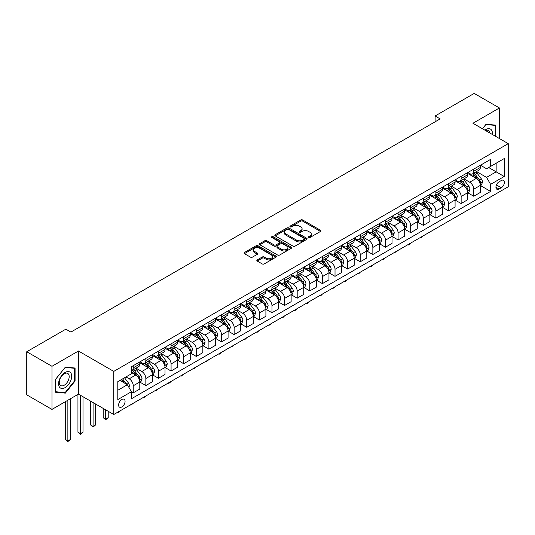 <?xml version="1.0" encoding="UTF-8"?>
<svg xmlns="http://www.w3.org/2000/svg" width="535" height="535" viewBox="0 0 535 535"><rect width="100%" height="100%" fill="white"/><g stroke="black" fill="none" stroke-linecap="round" stroke-linejoin="round"><path stroke-width="0.8" d="M308.615 237.507A0.983 0.568 0 0 0 310.006 237.507L320.525 231.428A1.398 0.809 0 0 0 320.933 230.859A1.398 0.809 0 0 0 320.525 230.284L302.696 219.992A1.398 0.809 0 0 0 300.717 219.992L290.197 226.071A0.983 0.568 0 0 0 289.91 226.465A0.983 0.568 0 0 0 290.197 226.867A0.983 0.568 0 0 0 291.582 226.867L292.946 226.084A4.481 2.588 0 0 1 299.286 226.084L300.77 226.94A4.481 2.588 0 0 1 302.081 228.773A4.481 2.588 0 0 1 300.77 230.598L299.406 231.387A0.983 0.568 0 0 0 299.118 231.789A0.983 0.568 0 0 0 299.406 232.183A0.983 0.568 0 0 0 300.79 232.183L302.155 231.401A4.481 2.588 0 0 1 308.494 231.401L309.979 232.257A4.481 2.588 0 0 1 311.29 234.089A4.481 2.588 0 0 1 309.979 235.915L308.615 236.704A0.983 0.568 0 0 0 308.327 237.105A0.983 0.568 0 0 0 308.615 237.507L308.615 236.704M121.84 406.934A4.568 2.635 120 0 0 124.822 402.909A4.568 2.635 120 0 0 124.12 399.25A4.568 2.635 120 0 0 121.84 399.478A4.568 2.635 120 0 0 118.857 403.497A4.568 2.635 120 0 0 119.559 407.162A4.568 2.635 120 0 0 121.84 406.934M257.241 259.903A1.398 0.809 0 0 0 256.833 260.471A1.398 0.809 0 0 0 257.241 261.047L262.244 263.936A1.398 0.809 0 0 0 264.223 263.936L275.913 257.188A1.398 0.809 0 0 0 276.321 256.613A1.398 0.809 0 0 0 275.913 256.044L258.084 245.752A1.398 0.809 0 0 0 256.104 245.752L244.421 252.5A1.398 0.809 0 0 0 244.007 253.068A1.398 0.809 0 0 0 244.421 253.643L250.46 257.128A1.398 0.809 0 0 0 252.44 257.128L257.442 254.239A1.398 0.809 0 0 0 257.85 253.67A1.398 0.809 0 0 0 257.442 253.095L254.446 251.37A3.745 2.16 0 0 1 253.349 249.838A3.745 2.16 0 0 1 255.663 247.839A3.745 2.16 0 0 1 259.742 248.307L271.479 255.088A3.745 2.16 0 0 1 272.576 256.613A3.745 2.16 0 0 1 270.262 258.612A3.745 2.16 0 0 1 266.183 258.144L264.223 257.014A1.398 0.809 0 0 0 262.244 257.014L257.241 259.903L257.241 261.047M78.458 351.013L51.975 366.301L26.75 351.742L26.75 394.843L51.975 409.409L78.458 394.114L113.768 414.505L113.768 371.397L78.458 351.013L78.458 394.114M499.422 138.552L499.422 107.97L472.94 123.264L508.25 143.648L113.768 371.397M499.422 107.97L474.197 93.411L435.102 115.981L435.102 121.806M26.75 351.742L65.845 329.172L70.887 332.081L440.151 118.89L435.102 115.981M293.046 246.153A1.398 0.809 0 0 0 295.026 246.153L306.709 239.406A1.398 0.809 0 0 0 307.117 238.831A1.398 0.809 0 0 0 306.709 238.262L288.887 227.97A1.398 0.809 0 0 0 286.9 227.97L275.217 234.718A1.398 0.809 0 0 0 274.809 235.286A1.398 0.809 0 0 0 275.217 235.861L293.046 246.153M272.195 237.714A0.983 0.568 0 0 1 273.191 237.854L291.294 248.307L279.624 255.041A1.398 0.809 0 0 1 277.645 255.041L259.816 244.749L259.816 243.606A1.398 0.809 0 0 0 259.408 244.181A1.398 0.809 0 0 0 259.816 244.749M259.816 243.606L264.818 240.717A1.398 0.809 0 0 1 266.798 240.717L274.027 244.896A1.398 0.809 0 0 0 276.013 244.896L279.33 242.977A1.398 0.809 0 0 0 279.738 242.409A1.398 0.809 0 0 0 279.33 241.833L271.8 237.486A0.983 0.568 0 0 1 271.512 237.092A0.983 0.568 0 0 1 272.121 236.564A0.983 0.568 0 0 1 273.191 236.691L291.308 247.15A1.398 0.809 0 0 1 291.722 247.725A1.398 0.809 0 0 1 291.308 248.293L291.308 247.15M501.288 180.522L499.068 181.8A4.42 2.555 120 0 0 496.179 185.698A4.42 2.555 120 0 0 496.854 189.243A4.42 2.555 120 0 0 499.068 189.022L501.288 187.745A4.42 2.555 120 0 0 504.177 183.846A4.42 2.555 120 0 0 503.502 180.302A4.42 2.555 120 0 0 501.288 180.522M113.768 414.505L508.25 186.755L508.25 143.648M480.457 165.228L486.556 168.752L490.595 166.425L490.595 159.376L131.423 366.742L131.423 373.791L117.807 381.649L117.807 399.591L131.423 391.727L131.423 398.776L490.595 191.41L490.595 184.361L486.556 177.373L476.524 171.581M490.595 166.425L504.217 158.561L504.217 176.503L490.595 184.361M51.975 366.301L51.975 409.409M488.676 167.529L496.146 171.842L496.146 163.222L504.217 158.561M486.556 177.373L496.146 171.842L504.217 176.503M117.807 390.276L127.39 384.739L119.92 380.432M131.423 391.787L133.242 392.837L133.242 385.788A5.704 3.297 -120 0 0 129.202 378.8L125.972 376.934M133.242 392.837L139.795 389.052L139.795 382.003A5.704 3.297 -120 0 0 135.763 375.015L131.423 372.507M139.949 382.151L145.854 385.554L145.854 378.506A5.704 3.297 -120 0 0 141.815 371.517L136.024 368.174M145.854 385.554L152.408 381.769L152.408 374.721A5.704 3.297 -120 0 0 148.376 367.732L139.795 362.777M152.562 374.868L158.46 378.272L158.46 371.223A5.704 3.297 -120 0 0 154.428 364.235L148.63 360.891M158.46 378.272L165.021 374.487L165.021 367.438A5.704 3.297 -120 0 0 160.981 360.45L152.408 355.501M165.175 367.585L171.073 370.996L171.073 363.947A5.704 3.297 -120 0 0 167.04 356.952L161.242 353.608M171.073 370.996L177.633 367.204L177.633 360.155A5.704 3.297 -120 0 0 173.594 353.167L165.021 348.218M177.78 360.302L183.686 363.713L183.686 356.664A5.704 3.297 -120 0 0 179.646 349.676L173.855 346.326M183.686 363.713L190.246 359.928L190.246 352.879A5.704 3.297 -120 0 0 186.207 345.891L177.633 340.935M190.393 353.026L196.298 356.43L196.298 349.382A5.704 3.297 -120 0 0 192.259 342.393L186.468 339.05M196.298 356.43L202.852 352.645L202.852 345.597A5.704 3.297 -120 0 0 198.819 338.608L190.246 333.653M203.006 345.744L208.911 349.148L208.911 342.099A5.704 3.297 -120 0 0 204.872 335.111L199.08 331.767M208.911 349.148L215.465 345.363L215.465 338.314A5.704 3.297 -120 0 0 211.432 331.325L202.852 326.377M215.618 338.461L221.517 341.872L221.517 334.823A5.704 3.297 -120 0 0 217.484 327.828L211.686 324.484M221.517 341.872L228.077 338.08L228.077 331.031A5.704 3.297 -120 0 0 224.045 324.043L215.465 319.094M228.231 331.178L234.129 334.589L234.129 327.54A5.704 3.297 -120 0 0 230.097 320.552L224.299 317.201M234.129 334.589L240.69 330.804L240.69 323.755A5.704 3.297 -120 0 0 236.651 316.76L228.077 311.811M240.837 323.896L246.742 327.306L246.742 320.258A5.704 3.297 -120 0 0 242.709 313.269L236.911 309.925M246.742 327.306L253.302 323.521L253.302 316.473A5.704 3.297 -120 0 0 249.263 309.484L240.69 304.529M253.45 316.62L259.355 320.024L259.355 312.975A5.704 3.297 -120 0 0 255.315 305.987L249.524 302.643M259.355 320.024L265.908 316.238L265.908 309.19A5.704 3.297 -120 0 0 261.876 302.201L253.302 297.253M266.062 309.337L271.967 312.748L271.967 305.699A5.704 3.297 -120 0 0 267.928 298.704L262.137 295.36M271.967 312.748L278.521 308.956L278.521 301.907A5.704 3.297 -120 0 0 274.488 294.919L265.908 289.97M278.675 302.054L284.573 305.465L284.573 298.416A5.704 3.297 -120 0 0 280.541 291.428L274.743 288.077M284.573 305.465L291.134 301.68L291.134 294.631A5.704 3.297 -120 0 0 287.101 287.636L278.521 282.687M291.287 294.772L297.186 298.182L297.186 291.134A5.704 3.297 -120 0 0 293.153 284.145L287.355 280.801M297.186 298.182L303.746 294.397L303.746 287.349A5.704 3.297 -120 0 0 299.707 280.36L291.134 275.405M303.893 287.496L309.798 290.9L309.798 283.851A5.704 3.297 -120 0 0 305.766 276.862L299.968 273.519M309.798 290.9L316.359 287.114L316.359 280.066A5.704 3.297 -120 0 0 312.32 273.077L303.746 268.129M316.506 280.213L322.411 283.617L322.411 276.575A5.704 3.297 -120 0 0 318.372 269.58L312.58 266.236M322.411 283.617L328.965 279.832L328.965 272.783A5.704 3.297 -120 0 0 324.932 265.795L316.359 260.846M329.119 272.93L335.024 276.341L335.024 269.292A5.704 3.297 -120 0 0 330.984 262.304L325.193 258.953M335.024 276.341L341.577 272.556L341.577 265.507A5.704 3.297 -120 0 0 337.545 258.512L328.965 253.563M341.731 265.648L347.63 269.058L347.63 262.01A5.704 3.297 -120 0 0 343.597 255.021L337.799 251.677M347.63 269.058L354.19 265.273L354.19 258.224A5.704 3.297 -120 0 0 350.157 251.236L341.577 246.281M354.344 258.372L360.242 261.775L360.242 254.727A5.704 3.297 -120 0 0 356.21 247.738L350.412 244.395M360.242 261.775L366.803 257.99L366.803 250.942A5.704 3.297 -120 0 0 362.763 243.953L354.19 239.005M366.95 251.089L372.855 254.493L372.855 247.444A5.704 3.297 -120 0 0 368.822 240.456L363.024 237.112M372.855 254.493L379.415 250.708L379.415 243.659A5.704 3.297 -120 0 0 375.376 236.671L366.803 231.722M379.562 243.806L385.467 247.217L385.467 240.168A5.704 3.297 -120 0 0 381.428 233.18L375.637 229.829M385.467 247.217L392.021 243.432L392.021 236.383A5.704 3.297 -120 0 0 387.989 229.388L379.415 224.439M392.175 236.523L398.08 239.934L398.08 232.885A5.704 3.297 -120 0 0 394.041 225.897L388.249 222.553M398.08 239.934L404.634 236.149L404.634 229.1A5.704 3.297 -120 0 0 400.601 222.112L392.021 217.156M404.788 229.248L410.686 232.651L410.686 225.603A5.704 3.297 -120 0 0 406.654 218.614L400.862 215.271M410.686 232.651L417.246 228.866L417.246 221.818A5.704 3.297 -120 0 0 413.214 214.829L404.634 209.874M417.4 221.965L423.299 225.369L423.299 218.32A5.704 3.297 -120 0 0 419.266 211.332L413.468 207.988M423.299 225.369L429.859 221.584L429.859 214.535A5.704 3.297 -120 0 0 425.82 207.547L417.246 202.598M430.006 214.682L435.911 218.093L435.911 211.044A5.704 3.297 -120 0 0 431.879 204.049L426.081 200.705M435.911 218.093L442.472 214.301L442.472 207.259A5.704 3.297 -120 0 0 438.433 200.264L429.859 195.315M442.619 207.399L448.524 210.81L448.524 203.761A5.704 3.297 -120 0 0 444.485 196.773L438.693 193.423M448.524 210.81L455.078 207.025L455.078 199.976A5.704 3.297 -120 0 0 451.045 192.988L442.472 188.032M455.231 200.123L461.137 203.527L461.137 196.479A5.704 3.297 -120 0 0 457.097 189.49L451.306 186.147M461.137 203.527L467.69 199.742L467.69 192.694A5.704 3.297 -120 0 0 463.658 185.705L455.078 180.75M467.844 192.841L473.742 196.245L473.742 189.196A5.704 3.297 -120 0 0 469.71 182.208L463.919 178.864M473.742 196.245L480.303 192.46L480.303 185.411A5.704 3.297 -120 0 0 476.27 178.422L467.69 173.474M467.844 172.511L469.71 173.587A5.704 3.297 -120 0 0 472.565 173.868A5.704 3.297 -120 0 0 473.742 171.26L473.742 169.1M455.231 179.793L457.097 180.87A5.704 3.297 -120 0 0 459.953 181.151A5.704 3.297 -120 0 0 461.137 178.536L461.137 176.383M442.619 187.069L444.485 188.153A5.704 3.297 -120 0 0 447.34 188.434A5.704 3.297 -120 0 0 448.524 185.819L448.524 183.665M430.006 194.352L431.879 195.429A5.704 3.297 -120 0 0 434.728 195.716A5.704 3.297 -120 0 0 435.911 193.102L435.911 190.948M417.4 201.635L419.266 202.712A5.704 3.297 -120 0 0 422.115 202.992A5.704 3.297 -120 0 0 423.299 200.384L423.299 198.224M404.788 208.917L406.654 209.994A5.704 3.297 -120 0 0 409.509 210.275A5.704 3.297 -120 0 0 410.686 207.66L410.686 205.507M392.175 216.193L394.041 217.277A5.704 3.297 -120 0 0 396.896 217.558A5.704 3.297 -120 0 0 398.08 214.943L398.08 212.79M379.562 223.476L381.428 224.553A5.704 3.297 -120 0 0 384.284 224.84A5.704 3.297 -120 0 0 385.467 222.226L385.467 220.072M366.95 230.759L368.822 231.836A5.704 3.297 -120 0 0 371.671 232.116A5.704 3.297 -120 0 0 372.855 229.508L372.855 227.348M354.344 238.042L356.21 239.118A5.704 3.297 -120 0 0 359.059 239.399A5.704 3.297 -120 0 0 360.242 236.791L360.242 234.631M341.731 245.324L343.597 246.401A5.704 3.297 -120 0 0 346.453 246.682A5.704 3.297 -120 0 0 347.63 244.067L347.63 241.914M329.119 252.6L330.984 253.677A5.704 3.297 -120 0 0 333.84 253.964A5.704 3.297 -120 0 0 335.024 251.35L335.024 249.196M316.506 259.883L318.372 260.96A5.704 3.297 -120 0 0 321.227 261.24A5.704 3.297 -120 0 0 322.411 258.632L322.411 256.479M303.893 267.166L305.766 268.242A5.704 3.297 -120 0 0 308.615 268.523A5.704 3.297 -120 0 0 309.798 265.915L309.798 263.755M291.287 274.448L293.153 275.525A5.704 3.297 -120 0 0 296.002 275.806A5.704 3.297 -120 0 0 297.186 273.191L297.186 271.038M278.675 281.724L280.541 282.801A5.704 3.297 -120 0 0 283.396 283.089A5.704 3.297 -120 0 0 284.573 280.474L284.573 278.32M266.062 289.007L267.928 290.084A5.704 3.297 -120 0 0 270.784 290.371A5.704 3.297 -120 0 0 271.967 287.756L271.967 285.603M253.45 296.29L255.315 297.366A5.704 3.297 -120 0 0 258.171 297.647A5.704 3.297 -120 0 0 259.355 295.039L259.355 292.879M240.837 303.572L242.709 304.649A5.704 3.297 -120 0 0 245.558 304.93A5.704 3.297 -120 0 0 246.742 302.315L246.742 300.162M228.231 310.848L230.097 311.932A5.704 3.297 -120 0 0 232.946 312.213A5.704 3.297 -120 0 0 234.129 309.598L234.129 307.444M215.618 318.131L217.484 319.208A5.704 3.297 -120 0 0 220.34 319.495A5.704 3.297 -120 0 0 221.517 316.88L221.517 314.727M203.006 325.414L204.872 326.49A5.704 3.297 -120 0 0 207.727 326.771A5.704 3.297 -120 0 0 208.911 324.163L208.911 322.003M190.393 332.696L192.259 333.773A5.704 3.297 -120 0 0 195.114 334.054A5.704 3.297 -120 0 0 196.298 331.439L196.298 329.286M177.78 339.972L179.646 341.056A5.704 3.297 -120 0 0 182.502 341.337A5.704 3.297 -120 0 0 183.686 338.722L183.686 336.568M165.175 347.255L167.04 348.332A5.704 3.297 -120 0 0 169.889 348.619A5.704 3.297 -120 0 0 171.073 346.005L171.073 343.851M152.562 354.538L154.428 355.614A5.704 3.297 -120 0 0 157.283 355.895A5.704 3.297 -120 0 0 158.46 353.287L158.46 351.127M139.949 361.82L141.815 362.897A5.704 3.297 -120 0 0 144.671 363.178A5.704 3.297 -120 0 0 145.854 360.563L145.854 358.41M480.457 185.558L490.595 191.41M472.565 173.868L479.119 170.083A5.704 3.297 -120 0 0 480.303 167.475L480.303 165.315M459.953 181.151L466.513 177.366A5.704 3.297 -120 0 0 467.69 174.751L467.69 172.598M447.34 188.434L453.901 184.649A5.704 3.297 -120 0 0 455.078 182.034L455.078 179.88M434.728 195.716L441.288 191.925A5.704 3.297 -120 0 0 442.472 189.316L442.472 187.163M422.115 202.992L428.675 199.207A5.704 3.297 -120 0 0 429.859 196.599L429.859 194.439M409.509 210.275L416.063 206.49A5.704 3.297 -120 0 0 417.246 203.875L417.246 201.722M396.896 217.558L403.45 213.773A5.704 3.297 -120 0 0 404.634 211.158L404.634 209.004M384.284 224.84L390.844 221.055A5.704 3.297 -120 0 0 392.021 218.44L392.021 216.287M371.671 232.116L378.232 228.331A5.704 3.297 -120 0 0 379.415 225.723L379.415 223.563M359.059 239.399L365.619 235.614A5.704 3.297 -120 0 0 366.803 232.999L366.803 230.846M346.453 246.682L353.006 242.897A5.704 3.297 -120 0 0 354.19 240.282L354.19 238.128M333.84 253.964L340.394 250.179A5.704 3.297 -120 0 0 341.577 247.565L341.577 245.411M321.227 261.24L327.788 257.455A5.704 3.297 -120 0 0 328.965 254.847L328.965 252.687M308.615 268.523L315.175 264.738A5.704 3.297 -120 0 0 316.359 262.123L316.359 259.97M296.002 275.806L302.563 272.021A5.704 3.297 -120 0 0 303.746 269.406L303.746 267.253M283.396 283.089L289.95 279.303A5.704 3.297 -120 0 0 291.134 276.689L291.134 274.535M270.784 290.371L277.337 286.579A5.704 3.297 -120 0 0 278.521 283.971L278.521 281.811M258.171 297.647L264.731 293.862A5.704 3.297 -120 0 0 265.908 291.247L265.908 289.094M245.558 304.93L252.119 301.145A5.704 3.297 -120 0 0 253.302 298.53L253.302 296.377M232.946 312.213L239.506 308.427A5.704 3.297 -120 0 0 240.69 305.813L240.69 303.659M220.34 319.495L226.893 315.703A5.704 3.297 -120 0 0 228.077 313.095L228.077 310.935M207.727 326.771L214.281 322.986A5.704 3.297 -120 0 0 215.465 320.371L215.465 318.218M195.114 334.054L201.675 330.269A5.704 3.297 -120 0 0 202.852 327.654L202.852 325.501M182.502 341.337L189.062 337.552A5.704 3.297 -120 0 0 190.246 334.937L190.246 332.783M169.889 348.619L176.45 344.828A5.704 3.297 -120 0 0 177.633 342.219L177.633 340.059M157.283 355.895L163.837 352.11A5.704 3.297 -120 0 0 165.021 349.502L165.021 347.342M144.671 363.178L151.224 359.393A5.704 3.297 -120 0 0 152.408 356.778L152.408 354.625M131.423 370.688A5.704 3.297 -120 0 0 132.058 370.461L138.618 366.676A5.704 3.297 -120 0 0 139.795 364.061L139.795 361.907M132.058 370.461A5.704 3.297 -120 0 0 133.242 367.846L133.242 365.693M127.39 384.739L131.423 391.727M495.791 136.452L495.791 125.13L486.054 124.26L482.443 128.748M55.607 392.249L65.344 393.118L75.074 381.007L75.074 368.026L65.344 367.157L55.607 379.268L55.607 392.249M74.572 380.719L75.074 381.007M64.314 392.523L65.344 393.118M309.009 237.64L309.979 237.079A4.481 2.588 0 0 0 311.29 235.253L311.29 234.089M302.081 228.773L302.081 229.936A4.481 2.588 0 0 1 300.77 231.762L299.801 232.324M320.505 231.441L302.696 221.156A1.398 0.809 0 0 0 300.717 221.156L290.585 227.007M306.689 239.412L288.887 229.134A1.398 0.809 0 0 0 286.9 229.134L275.237 235.868L275.217 234.718M304.234 239.232A0.983 0.568 0 0 0 304.522 238.831A0.983 0.568 0 0 0 304.234 238.429L288.586 229.401A0.983 0.568 0 0 0 287.201 229.401L285.764 230.231A4.481 2.588 0 0 0 284.453 232.056A4.481 2.588 0 0 0 285.764 233.889L296.457 240.061A4.481 2.588 0 0 0 302.797 240.061L304.234 239.232L304.234 240.396A0.983 0.568 0 0 0 304.522 240.001L304.522 238.831M284.453 232.056L284.453 233.22A4.481 2.588 0 0 0 285.764 235.052L285.764 233.889M304.234 240.396L302.797 241.225A4.481 2.588 0 0 1 296.457 241.225L285.764 235.052M259.836 244.762L264.818 241.887L264.818 240.717M279.738 242.409L279.738 243.572A1.398 0.809 0 0 1 279.33 244.141L276.013 246.06A1.398 0.809 0 0 1 274.027 246.06L266.798 241.887A1.398 0.809 0 0 0 264.818 241.887M281.53 249.223A3.745 2.16 0 0 0 285.616 249.691A3.745 2.16 0 0 0 287.924 247.692A3.745 2.16 0 0 0 286.827 246.167L282.694 243.779A1.398 0.809 0 0 0 280.714 243.779L277.397 245.692A1.398 0.809 0 0 0 276.99 246.267A1.398 0.809 0 0 0 277.397 246.836L281.53 249.223L281.53 250.387A3.745 2.16 0 0 0 285.616 250.861A3.745 2.16 0 0 0 287.924 248.862L287.924 247.692M276.99 246.267L276.99 247.431A1.398 0.809 0 0 0 277.397 247.999L277.397 246.836M281.53 250.387L277.397 247.999M272.576 256.613L272.576 257.776A3.745 2.16 0 0 1 270.262 259.776A3.745 2.16 0 0 1 266.183 259.308L264.223 258.178A1.398 0.809 0 0 0 262.244 258.178L257.261 261.053M253.349 249.838L253.349 251.002A3.745 2.16 0 0 0 254.446 252.533L254.446 251.37M257.422 254.252L254.446 252.533M275.893 257.195L258.084 246.916A1.398 0.809 0 0 0 256.104 246.916L244.435 253.65L244.421 252.5M480.303 185.645L481.513 184.95L482.523 182.034A3.778 2.18 -120 0 0 481.313 178.817L477.193 173.313A10.914 6.3 -120 0 0 476.003 171.882M471.903 175.901A10.914 6.3 -120 0 0 469.67 173.561M479.962 183.331L480.483 182.194A3.778 2.18 -120 0 0 479.4 179.921L475.274 174.417A10.914 6.3 -120 0 0 474.084 172.992M473.067 173.581A9.062 5.23 60 0 1 474.558 175.266L478.043 179.927M472.873 173.688A10.914 6.3 60 0 1 474.063 175.119L476.805 178.777M423.366 235.761L421.988 237.139L420.978 237.721L420.477 237.426M420.978 237.139L420.978 237.721M467.69 192.928L468.901 192.225L469.911 189.316A3.778 2.18 -120 0 0 468.707 186.093L464.581 180.589A10.914 6.3 -120 0 0 463.39 179.165M459.291 183.184A10.914 6.3 -120 0 0 457.057 180.843M467.349 190.614L467.871 189.477A3.778 2.18 -120 0 0 466.787 187.203L462.668 181.699A10.914 6.3 -120 0 0 461.478 180.275M460.461 180.857A9.062 5.23 60 0 1 461.946 182.549L465.437 187.21M460.26 180.97A10.914 6.3 60 0 1 461.458 182.402L464.193 186.06M410.753 243.044L409.375 244.421L408.365 245.003L407.864 244.709M408.365 244.421L408.365 245.003M455.078 200.21L456.288 199.508L457.298 196.599A3.778 2.18 -120 0 0 456.094 193.376L451.968 187.872A10.914 6.3 -120 0 0 450.778 186.447M446.678 190.467A10.914 6.3 -120 0 0 444.445 188.126M454.737 197.89L455.258 196.76A3.778 2.18 -120 0 0 454.175 194.486L450.055 188.982A10.914 6.3 -120 0 0 448.865 187.551M447.848 188.139A9.062 5.23 60 0 1 449.333 189.831L452.824 194.486M447.655 188.253A10.914 6.3 60 0 1 448.845 189.678L451.587 193.336M398.147 250.32L395.76 252.286L395.251 251.992M395.76 251.697L395.76 252.286M442.472 207.486L443.682 206.791L444.685 203.875A3.778 2.18 -120 0 0 443.482 200.658L439.362 195.155A10.914 6.3 -120 0 0 438.172 193.73M434.066 197.743A10.914 6.3 -120 0 0 431.832 195.409M442.124 205.172L442.646 204.036A3.778 2.18 -120 0 0 441.562 201.762L437.443 196.265A10.914 6.3 -120 0 0 436.252 194.834M435.236 195.422A9.062 5.23 60 0 1 436.72 197.114L440.211 201.769M435.042 195.536A10.914 6.3 60 0 1 436.232 196.96L438.974 200.618M385.534 257.602L384.157 258.98L383.147 259.562L382.639 259.274M383.147 258.98L383.147 259.562M429.859 214.769L431.07 214.074L432.079 211.158A3.778 2.18 -120 0 0 430.869 207.941L426.749 202.437A10.914 6.3 -120 0 0 425.559 201.006M421.46 205.025A10.914 6.3 -120 0 0 419.226 202.691M429.511 212.455L430.033 211.318A3.778 2.18 -120 0 0 428.956 209.045L424.83 203.541A10.914 6.3 -120 0 0 423.64 202.116M422.623 202.705A9.062 5.23 60 0 1 424.115 204.397L427.599 209.051M422.429 202.818A10.914 6.3 60 0 1 423.62 204.243L426.362 207.901M372.922 264.885L371.544 266.263L370.534 266.845L370.026 266.557M370.534 266.263L370.534 266.845M492.34 134.466A9.276 5.357 120 0 0 491.531 130.058A9.276 5.357 120 0 0 484.911 130.172M489.859 133.028A7.022 4.053 120 0 0 489.231 131.242A7.022 4.053 120 0 0 488.442 130.513A7.022 4.053 120 0 0 485.559 130.547M485.833 124.535L495.283 125.391L495.283 136.164M494.661 125.029L495.283 125.391M482.463 128.761L485.854 124.548M65.136 372.447A9.276 5.357 120 0 0 58.582 383.809A9.276 5.357 120 0 0 65.136 387.594A9.276 5.357 120 0 0 71.697 376.232A9.276 5.357 120 0 0 65.136 372.447M64.22 373.758A7.022 4.053 120 0 0 59.632 379.944A7.022 4.053 120 0 0 60.709 385.574A7.022 4.053 120 0 0 64.22 385.227A7.022 4.053 120 0 0 68.808 379.034A7.022 4.053 120 0 0 67.731 373.41A7.022 4.053 120 0 0 64.22 373.758M74.572 380.866L65.136 392.596L55.707 391.754L55.707 379.181L65.136 367.445L74.572 368.287L74.572 380.866M73.944 367.926L74.572 368.287M417.246 222.052L418.457 221.35L419.467 218.44A3.778 2.18 -120 0 0 418.256 215.217L414.137 209.72A10.914 6.3 -120 0 0 412.946 208.289M408.847 212.308A10.914 6.3 -120 0 0 406.613 209.967M416.905 219.738L417.427 218.601A3.778 2.18 -120 0 0 416.344 216.327L412.217 210.823A10.914 6.3 -120 0 0 411.027 209.399M410.011 209.981A9.062 5.23 60 0 1 411.502 211.673L414.986 216.334M409.817 210.095A10.914 6.3 60 0 1 411.007 211.526L413.749 215.184M360.309 272.168L358.931 273.546L357.922 274.127L357.42 273.833M357.922 273.546L357.922 274.127M404.634 229.334L405.844 228.632L406.854 225.723A3.778 2.18 -120 0 0 405.65 222.5L401.524 216.996A10.914 6.3 -120 0 0 400.334 215.572M396.234 219.591A10.914 6.3 -120 0 0 394.001 217.25M404.293 227.014L404.814 225.884A3.778 2.18 -120 0 0 403.731 223.61L399.612 218.106A10.914 6.3 -120 0 0 398.414 216.682M397.405 217.263A9.062 5.23 60 0 1 398.889 218.955L402.38 223.61M397.204 217.377A10.914 6.3 60 0 1 398.401 218.802L401.136 222.46M347.696 279.444L346.319 280.828L345.309 281.41L344.808 281.116M345.309 280.822L345.309 281.41M392.021 236.61L393.232 235.915L394.241 232.999A3.778 2.18 -120 0 0 393.038 229.782L388.912 224.279A10.914 6.3 -120 0 0 387.721 222.854M383.622 226.873A10.914 6.3 -120 0 0 381.388 224.533M391.68 234.297L392.202 233.16A3.778 2.18 -120 0 0 391.118 230.886L386.999 225.389A10.914 6.3 -120 0 0 385.809 223.958M384.792 224.546A9.062 5.23 60 0 1 386.277 226.238L389.768 230.893M384.598 224.66A10.914 6.3 60 0 1 385.788 226.084L388.53 229.742M335.091 286.727L332.703 288.686L332.195 288.398M332.703 288.104L332.703 288.686M379.415 243.893L380.626 243.198L381.629 240.282A3.778 2.18 -120 0 0 380.425 237.065L376.306 231.561A10.914 6.3 -120 0 0 375.115 230.137M371.009 234.149A10.914 6.3 -120 0 0 368.776 231.815M379.068 241.579L379.589 240.442A3.778 2.18 -120 0 0 378.506 238.169L374.386 232.665A10.914 6.3 -120 0 0 373.196 231.24M372.179 231.829A9.062 5.23 60 0 1 373.664 233.521L377.155 238.175M371.986 231.943A10.914 6.3 60 0 1 373.176 233.367L375.918 237.025M322.478 294.009L321.1 295.387L320.09 295.969L319.582 295.681M320.09 295.387L320.09 295.969M366.803 251.176L368.013 250.474L369.023 247.565A3.778 2.18 -120 0 0 367.812 244.341L363.693 238.844A10.914 6.3 -120 0 0 362.503 237.413M358.403 241.432A10.914 6.3 -120 0 0 356.17 239.091M366.455 248.862L366.977 247.725A3.778 2.18 -120 0 0 365.9 245.451L361.774 239.947A10.914 6.3 -120 0 0 360.583 238.523M359.567 239.105A9.062 5.23 60 0 1 361.058 240.797L364.542 245.458M359.373 239.219A10.914 6.3 60 0 1 360.563 240.65L363.305 244.308M309.865 301.292L307.478 303.251L306.97 302.957M307.478 302.67L307.478 303.251M354.19 258.459L355.401 257.756L356.41 254.847A3.778 2.18 -120 0 0 355.2 251.624L351.08 246.12A10.914 6.3 -120 0 0 349.89 244.696M345.791 248.715A10.914 6.3 -120 0 0 343.557 246.374M353.849 256.138L354.371 255.008A3.778 2.18 -120 0 0 353.287 252.734L349.161 247.23A10.914 6.3 -120 0 0 347.971 245.806M346.954 246.388A9.062 5.23 60 0 1 348.445 248.079L351.93 252.734M346.76 246.501A10.914 6.3 60 0 1 347.951 247.926L350.692 251.584M297.253 308.568L295.875 309.952L294.865 310.534L294.364 310.24M294.865 309.946L294.865 310.534M341.577 265.734L342.788 265.039L343.798 262.123A3.778 2.18 -120 0 0 342.594 258.907L338.468 253.403A10.914 6.3 -120 0 0 337.277 251.978M333.178 255.998A10.914 6.3 -120 0 0 330.944 253.657M341.236 263.421L341.758 262.29A3.778 2.18 -120 0 0 340.675 260.01L336.555 254.513A10.914 6.3 -120 0 0 335.358 253.082M334.348 253.67A9.062 5.23 60 0 1 335.833 255.362L339.324 260.017M334.148 253.784A10.914 6.3 60 0 1 335.345 255.208L338.08 258.866M284.64 315.851L283.262 317.228L282.253 317.81L281.751 317.522M282.253 317.228L282.253 317.81M328.965 273.017L330.175 272.322L331.185 269.406A3.778 2.18 -120 0 0 329.981 266.189L325.855 260.685A10.914 6.3 -120 0 0 324.665 259.261M320.565 263.274A10.914 6.3 -120 0 0 318.332 260.94M328.624 270.703L329.145 269.566A3.778 2.18 -120 0 0 328.062 267.293L323.942 261.789A10.914 6.3 -120 0 0 322.752 260.364M321.736 260.953A9.062 5.23 60 0 1 323.22 262.645L326.711 267.299M321.542 261.067A10.914 6.3 60 0 1 322.732 262.491L325.474 266.149M272.034 323.133L269.647 325.093L269.138 324.805M269.647 324.511L269.647 325.093M316.359 280.3L317.569 279.598L318.572 276.689A3.778 2.18 -120 0 0 317.369 273.465L313.249 267.968A10.914 6.3 -120 0 0 312.052 266.537M307.953 270.556A10.914 6.3 -120 0 0 305.719 268.216M316.011 277.986L316.533 276.849A3.778 2.18 -120 0 0 315.449 274.575L311.33 269.072A10.914 6.3 -120 0 0 310.139 267.647M309.123 268.229A9.062 5.23 60 0 1 310.608 269.921L314.099 274.582M308.929 268.343A10.914 6.3 60 0 1 310.119 269.774L312.861 273.432M259.421 330.416L257.034 332.375L256.526 332.081M257.034 331.794L257.034 332.375M303.746 287.583L304.957 286.88L305.966 283.971A3.778 2.18 -120 0 0 304.756 280.748L300.637 275.244A10.914 6.3 -120 0 0 299.446 273.82M295.347 277.839A10.914 6.3 -120 0 0 293.106 275.498M303.399 285.262L303.92 284.132A3.778 2.18 -120 0 0 302.843 281.858L298.717 276.354A10.914 6.3 -120 0 0 297.527 274.93M296.51 275.512A9.062 5.23 60 0 1 298.002 277.204L301.486 281.858M296.316 275.625A10.914 6.3 60 0 1 297.507 277.05L300.249 280.708M246.809 337.692L245.431 339.076L244.421 339.658L243.913 339.364M244.421 339.07L244.421 339.658M291.134 294.865L292.344 294.163L293.354 291.247A3.778 2.18 -120 0 0 292.143 288.031L288.024 282.527A10.914 6.3 -120 0 0 286.834 281.102M282.734 285.122A10.914 6.3 -120 0 0 280.5 282.781M290.786 292.545L291.314 291.414A3.778 2.18 -120 0 0 290.231 289.134L286.105 283.637A10.914 6.3 -120 0 0 284.914 282.206M283.898 282.794A9.062 5.23 60 0 1 285.389 284.486L288.873 289.141M283.704 282.908A10.914 6.3 60 0 1 284.894 284.332L287.636 287.99M234.196 344.975L232.819 346.352L231.809 346.934L231.307 346.647M231.809 346.352L231.809 346.934M278.521 302.141L279.731 301.446L280.741 298.53A3.778 2.18 -120 0 0 279.537 295.313L275.411 289.81A10.914 6.3 -120 0 0 274.221 288.385M270.121 292.398A10.914 6.3 -120 0 0 267.888 290.064M278.18 299.827L278.702 298.69A3.778 2.18 -120 0 0 277.618 296.417L273.499 290.913A10.914 6.3 -120 0 0 272.302 289.488M271.292 290.077A9.062 5.23 60 0 1 272.776 291.769L276.267 296.423M271.091 290.191A10.914 6.3 60 0 1 272.282 291.615L275.023 295.273M221.584 352.257L220.206 353.635L219.196 354.217L218.695 353.929M219.196 353.635L219.196 354.217M265.908 309.424L267.119 308.722L268.129 305.813A3.778 2.18 -120 0 0 266.925 302.596L262.799 297.092A10.914 6.3 -120 0 0 261.608 295.661M257.509 299.68A10.914 6.3 -120 0 0 255.275 297.34M265.567 307.11L266.089 305.973A3.778 2.18 -120 0 0 265.006 303.699L260.886 298.196A10.914 6.3 -120 0 0 259.696 296.771M258.679 297.36A9.062 5.23 60 0 1 260.164 299.045L263.655 303.706M258.485 297.467A10.914 6.3 60 0 1 259.676 298.898L262.417 302.556M208.978 359.54L206.59 361.499L206.082 361.205M206.59 360.918L206.59 361.499M253.302 316.707L254.513 316.004L255.516 313.095A3.778 2.18 -120 0 0 254.312 309.872L250.193 304.368A10.914 6.3 -120 0 0 248.996 302.944M244.896 306.963A10.914 6.3 -120 0 0 242.663 304.622M252.955 314.386L253.476 313.256A3.778 2.18 -120 0 0 252.393 310.982L248.273 305.478A10.914 6.3 -120 0 0 247.083 304.054M246.067 304.636A9.062 5.23 60 0 1 247.551 306.328L251.042 310.982M245.873 304.749A10.914 6.3 60 0 1 247.063 306.174L249.805 309.832M196.365 366.816L194.987 368.2L193.978 368.782L193.469 368.488M193.978 368.2L193.978 368.782M240.69 323.989L241.9 323.287L242.91 320.371A3.778 2.18 -120 0 0 241.7 317.155L237.58 311.651A10.914 6.3 -120 0 0 236.39 310.226M232.29 314.246A10.914 6.3 -120 0 0 230.05 311.905M240.342 321.669L240.864 320.539A3.778 2.18 -120 0 0 239.787 318.265L235.661 312.761A10.914 6.3 -120 0 0 234.47 311.33M233.454 311.918A9.062 5.23 60 0 1 234.945 313.61L238.429 318.265M233.26 312.032A10.914 6.3 60 0 1 234.45 313.457L237.192 317.115M183.752 374.099L181.365 376.065L180.857 375.771M181.365 375.476L181.365 376.065M228.077 331.265L229.288 330.57L230.297 327.654A3.778 2.18 -120 0 0 229.087 324.437L224.967 318.934A10.914 6.3 -120 0 0 223.777 317.509M219.678 321.522A10.914 6.3 -120 0 0 217.444 319.188M227.729 328.951L228.258 327.815A3.778 2.18 -120 0 0 227.174 325.541L223.048 320.037A10.914 6.3 -120 0 0 221.858 318.613M220.841 319.201A9.062 5.23 60 0 1 222.333 320.893L225.817 325.548M220.647 319.315A10.914 6.3 60 0 1 221.838 320.739L224.58 324.397M171.14 381.381L169.762 382.759L168.752 383.341L168.251 383.053M168.752 382.759L168.752 383.341M215.465 338.548L216.675 337.852L217.685 334.937A3.778 2.18 -120 0 0 216.481 331.72L212.355 326.216A10.914 6.3 -120 0 0 211.164 324.785M207.065 328.804A10.914 6.3 -120 0 0 204.831 326.464M215.123 336.234L215.645 335.097A3.778 2.18 -120 0 0 214.562 332.823L210.442 327.32A10.914 6.3 -120 0 0 209.245 325.895M208.235 326.484A9.062 5.23 60 0 1 209.72 328.169L213.211 332.83M208.035 326.591A10.914 6.3 60 0 1 209.225 328.022L211.967 331.68M158.527 388.664L157.15 390.042L156.14 390.624L155.638 390.329M156.14 390.042L156.14 390.624M202.852 345.831L204.062 345.129L205.072 342.219A3.778 2.18 -120 0 0 203.868 338.996L199.742 333.492A10.914 6.3 -120 0 0 198.552 332.068M194.452 336.087A10.914 6.3 -120 0 0 192.219 333.746M202.511 343.517L203.032 342.38A3.778 2.18 -120 0 0 201.949 340.106L197.83 334.602A10.914 6.3 -120 0 0 196.639 333.178M195.623 333.76A9.062 5.23 60 0 1 197.107 335.452L200.598 340.113M195.429 333.873A10.914 6.3 60 0 1 196.619 335.298L199.354 338.963M145.921 395.94L143.534 397.906L143.026 397.612M143.534 397.324L143.534 397.906M190.246 353.113L191.456 352.411L192.46 349.502A3.778 2.18 -120 0 0 191.256 346.279L187.136 340.775A10.914 6.3 -120 0 0 185.939 339.35M181.84 343.37A10.914 6.3 -120 0 0 179.606 341.029M189.898 350.793L190.42 349.663A3.778 2.18 -120 0 0 189.337 347.389L185.217 341.885A10.914 6.3 -120 0 0 184.027 340.454M183.01 341.042A9.062 5.23 60 0 1 184.495 342.734L187.986 347.389M182.816 341.156A10.914 6.3 60 0 1 184.007 342.581L186.748 346.239M133.309 403.223L130.921 405.189L130.413 404.895M130.921 404.6L130.921 405.189M177.633 360.389L178.844 359.694L179.854 356.778A3.778 2.18 -120 0 0 178.643 353.561L174.524 348.058A10.914 6.3 -120 0 0 173.333 346.633M169.234 350.646A10.914 6.3 -120 0 0 166.994 348.312M177.286 358.076L177.807 356.939A3.778 2.18 -120 0 0 176.731 354.665L172.604 349.161A10.914 6.3 -120 0 0 171.414 347.737M170.398 348.325A9.062 5.23 60 0 1 171.889 350.017L175.373 354.672M170.204 348.439A10.914 6.3 60 0 1 171.394 349.863L174.136 353.521M120.696 410.505L119.318 411.883L118.309 412.465L117.8 412.177M118.309 411.883L118.309 412.465M165.021 367.672L166.231 366.977L167.241 364.061A3.778 2.18 -120 0 0 166.031 360.844L161.911 355.34A10.914 6.3 -120 0 0 160.721 353.909M156.621 357.928A10.914 6.3 -120 0 0 154.388 355.588M164.673 365.358L165.201 364.221A3.778 2.18 -120 0 0 164.118 361.948L159.992 356.444A10.914 6.3 -120 0 0 158.801 355.019M157.785 355.608A9.062 5.23 60 0 1 159.276 357.293L162.76 361.954M157.591 355.715A10.914 6.3 60 0 1 158.781 357.146L161.523 360.804M105.696 409.843L105.696 419.106L108.217 417.654L108.217 411.301M108.217 417.654L105.696 419.748L103.175 417.654L103.175 408.386M103.175 417.654L105.696 419.106L105.696 419.748M152.408 374.955L153.619 374.253L154.628 371.343A3.778 2.18 -120 0 0 153.425 368.12L149.298 362.616A10.914 6.3 -120 0 0 148.108 361.192M144.009 365.211A10.914 6.3 -120 0 0 141.775 362.87M152.067 372.641L152.589 371.504A3.778 2.18 -120 0 0 151.505 369.23L147.379 363.726A10.914 6.3 -120 0 0 146.189 362.302M145.179 362.884A9.062 5.23 60 0 1 146.664 364.576L150.154 369.237M144.978 362.997A10.914 6.3 60 0 1 146.169 364.422L148.911 368.087M93.083 402.561L93.083 426.388L95.605 424.93L95.605 404.019M95.605 424.93L93.083 427.03L90.562 424.93L90.562 401.11M90.562 424.93L93.083 426.388L93.083 427.03M139.795 382.237L141.006 381.535L142.016 378.626A3.778 2.18 -120 0 0 140.812 375.403L136.686 369.899A10.914 6.3 -120 0 0 135.495 368.475M139.454 379.917L139.976 378.787A3.778 2.18 -120 0 0 138.893 376.513L134.773 371.009A10.914 6.3 -120 0 0 133.583 369.578M132.566 370.166A9.062 5.23 60 0 1 134.051 371.858L137.542 376.513M132.372 370.28A10.914 6.3 60 0 1 133.563 371.705L136.298 375.363M80.477 395.285L80.477 433.671L82.999 432.213L82.999 396.736M82.999 432.213L80.477 434.313L77.95 432.213L77.95 394.409M77.95 432.213L80.477 433.671L80.477 434.313M128.902 387.36L129.403 385.902A3.778 2.18 -120 0 0 128.199 382.685L124.521 377.777M126.628 384.297A3.778 2.18 -120 0 0 126.28 383.789L122.602 378.88M121.659 379.429L124.301 382.953M121.391 379.582L123.632 382.572M67.865 400.233L67.865 440.954L70.386 439.496L70.386 398.776M70.386 439.496L67.865 441.589L65.344 439.496L65.344 401.691M65.344 439.496L67.865 440.954L67.865 441.589M129.202 378.8L135.763 375.015M141.815 371.517L148.376 367.732M154.428 364.235L160.981 360.45M167.04 356.952L173.594 353.167M179.646 349.676L186.207 345.891M192.259 342.393L198.819 338.608M204.872 335.111L211.432 331.325M217.484 327.828L224.045 324.043M230.097 320.552L236.651 316.76M242.709 313.269L249.263 309.484M255.315 305.987L261.876 302.201M267.928 298.704L274.488 294.919M280.541 291.428L287.101 287.636M293.153 284.145L299.707 280.36M305.766 276.862L312.32 273.077M318.372 269.58L324.932 265.795M330.984 262.304L337.545 258.512M343.597 255.021L350.157 251.236M356.21 247.738L362.763 243.953M368.822 240.456L375.376 236.671M381.428 233.18L387.989 229.388M394.041 225.897L400.601 222.112M406.654 218.614L413.214 214.829M419.266 211.332L425.82 207.547M431.879 204.049L438.433 200.264M444.485 196.773L451.045 192.988M457.097 189.49L463.658 185.705M469.71 182.208L476.27 178.422M473.742 171.26L480.303 167.475M473.742 189.196L480.303 185.411M461.137 196.479L467.69 192.694M461.137 178.536L467.69 174.751M448.524 203.761L455.078 199.976M448.524 185.819L455.078 182.034M435.911 211.044L442.472 207.259M435.911 193.102L442.472 189.316M423.299 218.32L429.859 214.535M423.299 200.384L429.859 196.599M410.686 225.603L417.246 221.818M410.686 207.66L417.246 203.875M398.08 232.885L404.634 229.1M398.08 214.943L404.634 211.158M385.467 240.168L392.021 236.383M385.467 222.226L392.021 218.44M372.855 247.444L379.415 243.659M372.855 229.508L379.415 225.723M360.242 254.727L366.803 250.942M360.242 236.791L366.803 232.999M347.63 262.01L354.19 258.224M347.63 244.067L354.19 240.282M335.024 269.292L341.577 265.507M335.024 251.35L341.577 247.565M322.411 276.575L328.965 272.783M322.411 258.632L328.965 254.847M309.798 283.851L316.359 280.066M309.798 265.915L316.359 262.123M297.186 291.134L303.746 287.349M297.186 273.191L303.746 269.406M284.573 298.416L291.134 294.631M284.573 280.474L291.134 276.689M271.967 305.699L278.521 301.907M271.967 287.756L278.521 283.971M259.355 312.975L265.908 309.19M259.355 295.039L265.908 291.247M246.742 320.258L253.302 316.473M246.742 302.315L253.302 298.53M234.129 327.54L240.69 323.755M234.129 309.598L240.69 305.813M221.517 334.823L228.077 331.031M221.517 316.88L228.077 313.095M208.911 342.099L215.465 338.314M208.911 324.163L215.465 320.371M196.298 349.382L202.852 345.597M196.298 331.439L202.852 327.654M183.686 356.664L190.246 352.879M183.686 338.722L190.246 334.937M171.073 363.947L177.633 360.155M171.073 346.005L177.633 342.219M158.46 371.223L165.021 367.438M158.46 353.287L165.021 349.502M145.854 378.506L152.408 374.721M145.854 360.563L152.408 356.778M133.242 385.788L139.795 382.003M133.242 367.846L139.795 364.061M496.453 184.95L501.288 187.745M495.938 187.217L499.068 189.022M309.979 237.079L309.979 235.915M299.406 232.183L299.406 231.387M300.77 231.762L300.77 230.598M290.197 226.867L290.197 226.071M300.717 221.156L300.717 219.992M302.696 221.156L302.696 219.992M320.525 231.428L320.525 230.284M286.9 229.134L286.9 227.97M288.887 229.134L288.887 227.97M306.709 239.406L306.709 238.262M296.457 241.225L296.457 240.061M302.797 241.225L302.797 240.061M266.798 241.887L266.798 240.717M274.027 246.06L274.027 244.896M276.013 246.06L276.013 244.896M279.33 244.141L279.33 242.977M273.191 237.854L273.191 236.691M262.244 258.178L262.244 257.014M264.223 258.178L264.223 257.014M266.183 259.308L266.183 258.144M257.442 254.239L257.442 253.095M256.104 246.916L256.104 245.752M258.084 246.916L258.084 245.752M275.913 257.188L275.913 256.044M480.022 183.538L482.496 182.107M475.274 174.417L477.193 173.313M472.305 176.135L474.063 175.119M479.4 179.921L481.313 178.817M479.099 181.398L480.483 182.194M467.409 190.821L469.884 189.39M462.668 181.699L464.581 180.589M459.692 183.418L461.458 182.402M466.787 187.203L468.707 186.093M466.487 188.681L467.871 189.477M454.797 198.097L457.278 196.666M450.055 188.982L451.968 187.872M447.079 190.694L448.845 189.678M454.175 194.486L456.094 193.376M453.874 195.957L455.258 196.76M442.184 205.38L444.665 203.949M437.443 196.265L439.362 195.155M434.467 197.977L436.232 196.96M441.562 201.762L443.482 200.658M441.268 203.24L442.646 204.036M429.578 212.662L432.053 211.231M424.83 203.541L426.749 202.437M421.861 205.259L423.62 204.243M428.956 209.045L430.869 207.941M428.655 210.522L430.033 211.318M416.966 219.945L419.44 218.514M412.217 210.823L414.137 209.72M409.248 212.542L411.007 211.526M416.344 216.327L418.256 215.217M416.043 217.805L417.427 218.601M404.353 227.221L406.827 225.797M399.612 218.106L401.524 216.996M396.636 219.818L398.401 218.802M403.731 223.61L405.65 222.5M403.43 225.081L404.814 225.884M391.74 234.504L394.221 233.073M386.999 225.389L388.912 224.279M384.023 227.101L385.788 226.084M391.118 230.886L393.038 229.782M390.817 232.364L392.202 233.16M379.128 241.787L381.609 240.355M374.386 232.665L376.306 231.561M371.41 234.383L373.176 233.367M378.506 238.169L380.425 237.065M378.212 239.647L379.589 240.442M366.522 249.069L368.996 247.638M361.774 239.947L363.693 238.844M358.804 241.666L360.563 240.65M365.9 245.451L367.812 244.341M365.599 246.929L366.977 247.725M353.909 256.345L356.384 254.921M349.161 247.23L351.08 246.12M346.192 248.942L347.951 247.926M353.287 252.734L355.2 251.624M352.986 254.205L354.371 255.008M341.297 263.628L343.771 262.197M336.555 254.513L338.468 253.403M333.579 256.225L335.345 255.208M340.675 260.01L342.594 258.907M340.374 261.488L341.758 262.29M328.684 270.911L331.165 269.479M323.942 261.789L325.855 260.685M320.967 263.508L322.732 262.491M328.062 267.293L329.981 266.189M327.761 268.771L329.145 269.566M316.071 278.193L318.552 276.762M311.33 269.072L313.249 267.968M308.354 270.79L310.119 269.774M315.449 274.575L317.369 273.465M315.155 276.053L316.533 276.849M303.465 285.469L305.94 284.045M298.717 276.354L300.637 275.244M295.748 278.066L297.507 277.05M302.843 281.858L304.756 280.748M302.542 283.329L303.92 284.132M290.853 292.752L293.327 291.321M286.105 283.637L288.024 282.527M283.135 285.349L284.894 284.332M290.231 289.134L292.143 288.031M289.93 290.612L291.314 291.414M278.24 300.035L280.714 298.604M273.499 290.913L275.411 289.81M270.523 292.632L272.282 291.615M277.618 296.417L279.537 295.313M277.317 297.895L278.702 298.69M265.627 307.317L268.109 305.886M260.886 298.196L262.799 297.092M257.91 299.914L259.676 298.898M265.006 303.699L266.925 302.596M264.705 305.177L266.089 305.973M253.015 314.593L255.496 313.169M248.273 305.478L250.193 304.368M245.297 307.197L247.063 306.174M252.393 310.982L254.312 309.872M252.099 312.46L253.476 313.256M240.409 321.876L242.883 320.445M235.661 312.761L237.58 311.651M232.692 314.473L234.45 313.457M239.787 318.265L241.7 317.155M239.486 319.736L240.864 320.539M227.796 329.159L230.271 327.728M223.048 320.037L224.967 318.934M220.079 321.756L221.838 320.739M227.174 325.541L229.087 324.437M226.873 327.019L228.258 327.815M215.184 336.441L217.658 335.01M210.442 327.32L212.355 326.216M207.466 329.038L209.225 328.022M214.562 332.823L216.481 331.72M214.261 334.301L215.645 335.097M202.571 343.717L205.045 342.293M197.83 334.602L199.742 333.492M194.854 336.321L196.619 335.298M201.949 340.106L203.868 338.996M201.648 341.584L203.032 342.38M189.958 351L192.439 349.569M185.217 341.885L187.136 340.775M182.241 343.597L184.007 342.581M189.337 347.389L191.256 346.279M189.042 348.86L190.42 349.663M177.352 358.283L179.827 356.852M172.604 349.161L174.524 348.058M169.635 350.88L171.394 349.863M176.731 354.665L178.643 353.561M176.43 356.143L177.807 356.939M164.74 365.565L167.214 364.134M159.992 356.444L161.911 355.34M157.023 358.162L158.781 357.146M164.118 361.948L166.031 360.844M163.817 363.425L165.201 364.221M152.127 372.848L154.602 371.417M147.379 363.726L149.298 362.616M144.41 365.445L146.169 364.422M151.505 369.23L153.425 368.12M151.204 370.708L152.589 371.504M139.515 380.124L141.989 378.693M134.773 371.009L136.686 369.899M131.797 372.721L133.563 371.705M138.893 376.513L140.812 375.403M138.592 377.984L139.976 378.787M128.42 386.531L129.383 385.976M126.28 383.789L128.199 382.685"/></g></svg>

